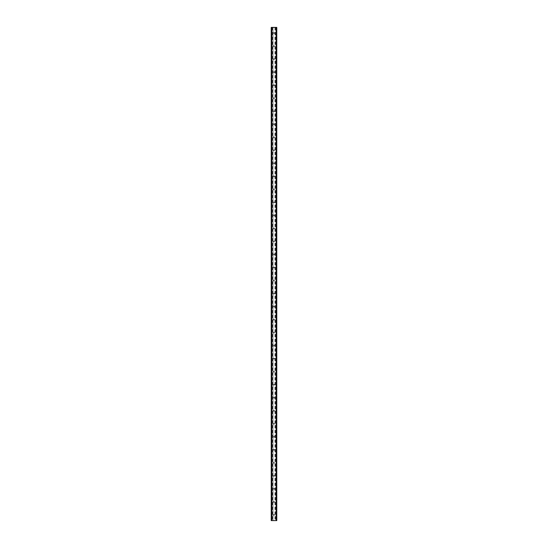 <?xml version="1.0" encoding="UTF-8"?>
<svg xmlns="http://www.w3.org/2000/svg" width="548" height="548" viewBox="0 0 548 548"><rect width="100%" height="100%" fill="white"/><g stroke="black" fill="none" stroke-linecap="round" stroke-linejoin="round"><path stroke-width="0.41" stroke-dasharray="2.74 2.06" d="M274.527 33.099A0.527 0.527 0 0 1 274 33.627A0.527 0.527 0 0 1 273.473 33.099A0.527 0.527 0 0 0 274 33.627A0.527 0.527 0 0 0 274.527 33.099A0.527 0.527 0 0 0 274 32.565A0.527 0.527 0 0 0 273.473 33.099A0.527 0.527 0 0 1 274 32.565A0.527 0.527 0 0 1 274.527 33.099M274.527 46.121A0.527 0.527 0 0 1 274 46.648A0.527 0.527 0 0 1 273.473 46.121A0.527 0.527 0 0 0 274 46.648A0.527 0.527 0 0 0 274.527 46.121A0.527 0.527 0 0 0 274 45.587A0.527 0.527 0 0 0 273.473 46.121A0.527 0.527 0 0 1 274 45.587A0.527 0.527 0 0 1 274.527 46.121M274.527 59.143A0.527 0.527 0 0 1 274 59.67A0.527 0.527 0 0 1 273.473 59.143A0.527 0.527 0 0 0 274 59.67A0.527 0.527 0 0 0 274.527 59.143A0.527 0.527 0 0 0 274 58.609A0.527 0.527 0 0 0 273.473 59.143A0.527 0.527 0 0 1 274 58.609A0.527 0.527 0 0 1 274.527 59.143M274.527 72.165A0.527 0.527 0 0 1 274 72.692A0.527 0.527 0 0 1 273.473 72.165A0.527 0.527 0 0 0 274 72.692A0.527 0.527 0 0 0 274.527 72.165A0.527 0.527 0 0 0 274 71.63A0.527 0.527 0 0 0 273.473 72.165A0.527 0.527 0 0 1 274 71.63A0.527 0.527 0 0 1 274.527 72.165M274.527 85.187A0.527 0.527 0 0 1 274 85.714A0.527 0.527 0 0 1 273.473 85.187A0.527 0.527 0 0 0 274 85.714A0.527 0.527 0 0 0 274.527 85.187A0.527 0.527 0 0 0 274 84.652A0.527 0.527 0 0 0 273.473 85.187A0.527 0.527 0 0 1 274 84.652A0.527 0.527 0 0 1 274.527 85.187M274.527 98.208A0.527 0.527 0 0 1 274 98.736A0.527 0.527 0 0 1 273.473 98.208A0.527 0.527 0 0 0 274 98.736A0.527 0.527 0 0 0 274.527 98.208A0.527 0.527 0 0 0 274 97.674A0.527 0.527 0 0 0 273.473 98.208A0.527 0.527 0 0 1 274 97.674A0.527 0.527 0 0 1 274.527 98.208M274.527 111.23A0.527 0.527 0 0 1 274 111.758A0.527 0.527 0 0 1 273.473 111.23A0.527 0.527 0 0 0 274 111.758A0.527 0.527 0 0 0 274.527 111.23A0.527 0.527 0 0 0 274 110.696A0.527 0.527 0 0 0 273.473 111.23A0.527 0.527 0 0 1 274 110.696A0.527 0.527 0 0 1 274.527 111.23M274.527 124.252A0.527 0.527 0 0 1 274 124.78A0.527 0.527 0 0 1 273.473 124.252A0.527 0.527 0 0 0 274 124.78A0.527 0.527 0 0 0 274.527 124.252A0.527 0.527 0 0 0 274 123.718A0.527 0.527 0 0 0 273.473 124.252A0.527 0.527 0 0 1 274 123.718A0.527 0.527 0 0 1 274.527 124.252M274.527 137.274A0.527 0.527 0 0 1 274 137.801A0.527 0.527 0 0 1 273.473 137.274A0.527 0.527 0 0 0 274 137.801A0.527 0.527 0 0 0 274.527 137.274A0.527 0.527 0 0 0 274 136.74A0.527 0.527 0 0 0 273.473 137.274A0.527 0.527 0 0 1 274 136.74A0.527 0.527 0 0 1 274.527 137.274M274.527 150.296A0.527 0.527 0 0 1 274 150.823A0.527 0.527 0 0 1 273.473 150.296A0.527 0.527 0 0 0 274 150.823A0.527 0.527 0 0 0 274.527 150.296A0.527 0.527 0 0 0 274 149.762A0.527 0.527 0 0 0 273.473 150.296A0.527 0.527 0 0 1 274 149.762A0.527 0.527 0 0 1 274.527 150.296M274.527 163.318A0.527 0.527 0 0 1 274 163.845A0.527 0.527 0 0 1 273.473 163.318A0.527 0.527 0 0 0 274 163.845A0.527 0.527 0 0 0 274.527 163.318A0.527 0.527 0 0 0 274 162.783A0.527 0.527 0 0 0 273.473 163.318A0.527 0.527 0 0 1 274 162.783A0.527 0.527 0 0 1 274.527 163.318M274.527 176.34A0.527 0.527 0 0 1 274 176.867A0.527 0.527 0 0 1 273.473 176.34A0.527 0.527 0 0 0 274 176.867A0.527 0.527 0 0 0 274.527 176.34A0.527 0.527 0 0 0 274 175.805A0.527 0.527 0 0 0 273.473 176.34A0.527 0.527 0 0 1 274 175.805A0.527 0.527 0 0 1 274.527 176.34M274.527 189.361A0.527 0.527 0 0 1 274 189.889A0.527 0.527 0 0 1 273.473 189.361A0.527 0.527 0 0 0 274 189.889A0.527 0.527 0 0 0 274.527 189.361A0.527 0.527 0 0 0 274 188.827A0.527 0.527 0 0 0 273.473 189.361A0.527 0.527 0 0 1 274 188.827A0.527 0.527 0 0 1 274.527 189.361M274.527 202.383A0.527 0.527 0 0 1 274 202.911A0.527 0.527 0 0 1 273.473 202.383A0.527 0.527 0 0 0 274 202.911A0.527 0.527 0 0 0 274.527 202.383A0.527 0.527 0 0 0 274 201.849A0.527 0.527 0 0 0 273.473 202.383A0.527 0.527 0 0 1 274 201.849A0.527 0.527 0 0 1 274.527 202.383M274.527 215.405A0.527 0.527 0 0 1 274 215.933A0.527 0.527 0 0 1 273.473 215.405A0.527 0.527 0 0 0 274 215.933A0.527 0.527 0 0 0 274.527 215.405A0.527 0.527 0 0 0 274 214.871A0.527 0.527 0 0 0 273.473 215.405A0.527 0.527 0 0 1 274 214.871A0.527 0.527 0 0 1 274.527 215.405M274.527 228.427A0.527 0.527 0 0 1 274 228.954A0.527 0.527 0 0 1 273.473 228.427A0.527 0.527 0 0 0 274 228.954A0.527 0.527 0 0 0 274.527 228.427A0.527 0.527 0 0 0 274 227.893A0.527 0.527 0 0 0 273.473 228.427A0.527 0.527 0 0 1 274 227.893A0.527 0.527 0 0 1 274.527 228.427M274.527 241.449A0.527 0.527 0 0 1 274 241.976A0.527 0.527 0 0 1 273.473 241.449A0.527 0.527 0 0 0 274 241.976A0.527 0.527 0 0 0 274.527 241.449A0.527 0.527 0 0 0 274 240.915A0.527 0.527 0 0 0 273.473 241.449A0.527 0.527 0 0 1 274 240.915A0.527 0.527 0 0 1 274.527 241.449M274.527 254.471A0.527 0.527 0 0 1 274 254.998A0.527 0.527 0 0 1 273.473 254.471A0.527 0.527 0 0 0 274 254.998A0.527 0.527 0 0 0 274.527 254.471A0.527 0.527 0 0 0 274 253.936A0.527 0.527 0 0 0 273.473 254.471A0.527 0.527 0 0 1 274 253.936A0.527 0.527 0 0 1 274.527 254.471M274.527 267.493A0.527 0.527 0 0 1 274 268.02A0.527 0.527 0 0 1 273.473 267.493A0.527 0.527 0 0 0 274 268.02A0.527 0.527 0 0 0 274.527 267.493A0.527 0.527 0 0 0 274 266.958A0.527 0.527 0 0 0 273.473 267.493A0.527 0.527 0 0 1 274 266.958A0.527 0.527 0 0 1 274.527 267.493M274.527 280.508A0.527 0.527 0 0 1 274 281.042A0.527 0.527 0 0 1 273.473 280.508A0.527 0.527 0 0 0 274 281.042A0.527 0.527 0 0 0 274.527 280.508A0.527 0.527 0 0 0 274 279.98A0.527 0.527 0 0 0 273.473 280.508A0.527 0.527 0 0 1 274 279.98A0.527 0.527 0 0 1 274.527 280.508M274.527 293.529A0.527 0.527 0 0 1 274 294.064A0.527 0.527 0 0 1 273.473 293.529A0.527 0.527 0 0 0 274 294.064A0.527 0.527 0 0 0 274.527 293.529A0.527 0.527 0 0 0 274 293.002A0.527 0.527 0 0 0 273.473 293.529A0.527 0.527 0 0 1 274 293.002A0.527 0.527 0 0 1 274.527 293.529M274.527 306.551A0.527 0.527 0 0 1 274 307.086A0.527 0.527 0 0 1 273.473 306.551A0.527 0.527 0 0 0 274 307.086A0.527 0.527 0 0 0 274.527 306.551A0.527 0.527 0 0 0 274 306.024A0.527 0.527 0 0 0 273.473 306.551A0.527 0.527 0 0 1 274 306.024A0.527 0.527 0 0 1 274.527 306.551M274.527 319.573A0.527 0.527 0 0 1 274 320.107A0.527 0.527 0 0 1 273.473 319.573A0.527 0.527 0 0 0 274 320.107A0.527 0.527 0 0 0 274.527 319.573A0.527 0.527 0 0 0 274 319.046A0.527 0.527 0 0 0 273.473 319.573A0.527 0.527 0 0 1 274 319.046A0.527 0.527 0 0 1 274.527 319.573M274.527 332.595A0.527 0.527 0 0 1 274 333.129A0.527 0.527 0 0 1 273.473 332.595A0.527 0.527 0 0 0 274 333.129A0.527 0.527 0 0 0 274.527 332.595A0.527 0.527 0 0 0 274 332.067A0.527 0.527 0 0 0 273.473 332.595A0.527 0.527 0 0 1 274 332.067A0.527 0.527 0 0 1 274.527 332.595M274.527 345.617A0.527 0.527 0 0 1 274 346.151A0.527 0.527 0 0 1 273.473 345.617A0.527 0.527 0 0 0 274 346.151A0.527 0.527 0 0 0 274.527 345.617A0.527 0.527 0 0 0 274 345.089A0.527 0.527 0 0 0 273.473 345.617A0.527 0.527 0 0 1 274 345.089A0.527 0.527 0 0 1 274.527 345.617M274.527 358.639A0.527 0.527 0 0 1 274 359.173A0.527 0.527 0 0 1 273.473 358.639A0.527 0.527 0 0 0 274 359.173A0.527 0.527 0 0 0 274.527 358.639A0.527 0.527 0 0 0 274 358.111A0.527 0.527 0 0 0 273.473 358.639A0.527 0.527 0 0 1 274 358.111A0.527 0.527 0 0 1 274.527 358.639M274.527 371.66A0.527 0.527 0 0 1 274 372.195A0.527 0.527 0 0 1 273.473 371.66A0.527 0.527 0 0 0 274 372.195A0.527 0.527 0 0 0 274.527 371.66A0.527 0.527 0 0 0 274 371.133A0.527 0.527 0 0 0 273.473 371.66A0.527 0.527 0 0 1 274 371.133A0.527 0.527 0 0 1 274.527 371.66M274.527 384.682A0.527 0.527 0 0 1 274 385.217A0.527 0.527 0 0 1 273.473 384.682A0.527 0.527 0 0 0 274 385.217A0.527 0.527 0 0 0 274.527 384.682A0.527 0.527 0 0 0 274 384.155A0.527 0.527 0 0 0 273.473 384.682A0.527 0.527 0 0 1 274 384.155A0.527 0.527 0 0 1 274.527 384.682M274.527 397.704A0.527 0.527 0 0 1 274 398.238A0.527 0.527 0 0 1 273.473 397.704A0.527 0.527 0 0 0 274 398.238A0.527 0.527 0 0 0 274.527 397.704A0.527 0.527 0 0 0 274 397.177A0.527 0.527 0 0 0 273.473 397.704A0.527 0.527 0 0 1 274 397.177A0.527 0.527 0 0 1 274.527 397.704M274.527 410.726A0.527 0.527 0 0 1 274 411.26A0.527 0.527 0 0 1 273.473 410.726A0.527 0.527 0 0 0 274 411.26A0.527 0.527 0 0 0 274.527 410.726A0.527 0.527 0 0 0 274 410.199A0.527 0.527 0 0 0 273.473 410.726A0.527 0.527 0 0 1 274 410.199A0.527 0.527 0 0 1 274.527 410.726M274.527 423.748A0.527 0.527 0 0 1 274 424.282A0.527 0.527 0 0 1 273.473 423.748A0.527 0.527 0 0 0 274 424.282A0.527 0.527 0 0 0 274.527 423.748A0.527 0.527 0 0 0 274 423.22A0.527 0.527 0 0 0 273.473 423.748A0.527 0.527 0 0 1 274 423.22A0.527 0.527 0 0 1 274.527 423.748M274.527 436.77A0.527 0.527 0 0 1 274 437.304A0.527 0.527 0 0 1 273.473 436.77A0.527 0.527 0 0 0 274 437.304A0.527 0.527 0 0 0 274.527 436.77A0.527 0.527 0 0 0 274 436.242A0.527 0.527 0 0 0 273.473 436.77A0.527 0.527 0 0 1 274 436.242A0.527 0.527 0 0 1 274.527 436.77M274.527 449.792A0.527 0.527 0 0 1 274 450.326A0.527 0.527 0 0 1 273.473 449.792A0.527 0.527 0 0 0 274 450.326A0.527 0.527 0 0 0 274.527 449.792A0.527 0.527 0 0 0 274 449.264A0.527 0.527 0 0 0 273.473 449.792A0.527 0.527 0 0 1 274 449.264A0.527 0.527 0 0 1 274.527 449.792M274.527 462.813A0.527 0.527 0 0 1 274 463.348A0.527 0.527 0 0 1 273.473 462.813A0.527 0.527 0 0 0 274 463.348A0.527 0.527 0 0 0 274.527 462.813A0.527 0.527 0 0 0 274 462.286A0.527 0.527 0 0 0 273.473 462.813A0.527 0.527 0 0 1 274 462.286A0.527 0.527 0 0 1 274.527 462.813M274.527 475.835A0.527 0.527 0 0 1 274 476.37A0.527 0.527 0 0 1 273.473 475.835A0.527 0.527 0 0 0 274 476.37A0.527 0.527 0 0 0 274.527 475.835A0.527 0.527 0 0 0 274 475.308A0.527 0.527 0 0 0 273.473 475.835A0.527 0.527 0 0 1 274 475.308A0.527 0.527 0 0 1 274.527 475.835M274.527 488.857A0.527 0.527 0 0 1 274 489.391A0.527 0.527 0 0 1 273.473 488.857A0.527 0.527 0 0 0 274 489.391A0.527 0.527 0 0 0 274.527 488.857A0.527 0.527 0 0 0 274 488.33A0.527 0.527 0 0 0 273.473 488.857A0.527 0.527 0 0 1 274 488.33A0.527 0.527 0 0 1 274.527 488.857M274.527 501.879A0.527 0.527 0 0 1 274 502.413A0.527 0.527 0 0 1 273.473 501.879A0.527 0.527 0 0 0 274 502.413A0.527 0.527 0 0 0 274.527 501.879A0.527 0.527 0 0 0 274 501.352A0.527 0.527 0 0 0 273.473 501.879A0.527 0.527 0 0 1 274 501.352A0.527 0.527 0 0 1 274.527 501.879M274.527 514.901A0.527 0.527 0 0 1 274 515.435A0.527 0.527 0 0 1 273.473 514.901A0.527 0.527 0 0 0 274 515.435A0.527 0.527 0 0 0 274.527 514.901A0.527 0.527 0 0 0 274 514.373A0.527 0.527 0 0 0 273.473 514.901A0.527 0.527 0 0 1 274 514.373A0.527 0.527 0 0 1 274.527 514.901M274.63 27.4L274.158 27.4L274.63 27.4M274.158 27.4L274.692 27.4L274.158 27.4M273.788 27.4L273.205 27.4L273.788 27.4M273.205 27.4L273.842 27.4L273.205 27.4M273.048 27.4L276.767 27.4L275.993 27.4L276.233 520.6L271.233 520.6L272.007 520.6L271.233 520.6L271.233 27.4L273.048 27.4L273.048 520.6M271.315 27.4L272.061 27.4L271.233 27.4L271.315 520.6M271.26 27.4L271.267 520.6L271.26 27.4M276.74 27.4L276.767 520.6L276.233 520.6L276.233 27.4L276.74 27.4L276.74 520.6L276.733 27.4M275.993 27.4L275.939 520.6L275.993 27.4M273.37 520.6L273.842 520.6L273.37 520.6M273.842 520.6L273.308 520.6L273.842 520.6M271.767 520.6L271.767 27.4L271.767 520.6M272.061 520.6L272.061 27.4L272.061 520.6M272.966 27.4L272.966 520.6M272.657 27.4L272.657 520.6M272.575 27.4L272.575 520.6M271.479 27.4L271.479 520.6M271.233 27.4L271.233 520.6L271.233 27.4M271.808 27.4L271.808 520.6M276.192 27.4L276.192 520.6M275.939 27.4L275.939 520.6L275.939 27.4M276.767 27.4L276.767 520.6L276.767 27.4M276.521 27.4L276.521 520.6M275.425 27.4L275.425 520.6M275.343 27.4L275.343 520.6M275.034 27.4L275.034 520.6M274.952 27.4L274.952 520.6M271.287 27.4L271.287 520.6M272.007 27.4L272.007 520.6L272.007 27.4M276.685 27.4L276.685 520.6M276.713 27.4L276.713 520.6"/><path stroke-width="0.82" d="M276.678 27.4L271.233 27.4L271.233 520.6L276.767 520.6L276.767 27.4L276.678 520.6M276.74 27.4L276.733 520.6L276.74 27.4M271.26 520.6L271.26 27.4L271.267 520.6M271.767 27.4L271.767 520.6M271.808 27.4L271.808 520.6M271.842 27.4L271.842 520.6M276.158 27.4L276.158 520.6M276.192 27.4L276.192 520.6M276.233 27.4L276.233 520.6M271.322 27.4L271.322 520.6"/></g></svg>
